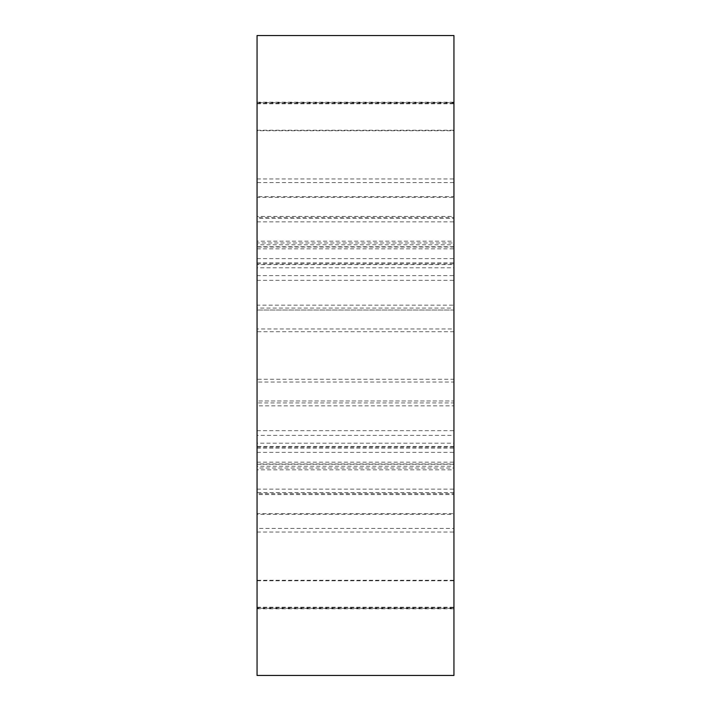<?xml version="1.0" encoding="UTF-8"?>
<svg xmlns="http://www.w3.org/2000/svg" width="711" height="711" viewBox="0 0 711 711"><rect width="100%" height="100%" fill="white"/><g stroke="black" fill="none" stroke-linecap="round" stroke-linejoin="round"><path stroke-width="0.53" stroke-dasharray="3.56 2.67" d="M257.053 607.212L453.947 607.212L453.947 580.283L257.053 580.283L257.053 462.177L257.053 468.034L453.947 468.034L453.947 462.177L453.947 463.972L257.053 463.972M453.947 328.962L453.947 305.135L257.053 305.135L257.053 328.962L453.947 328.962L453.947 379.274L257.053 379.274L257.053 328.962M257.053 379.274L257.053 402.915L453.947 402.915L453.947 379.274M257.053 130.22L453.947 130.22L453.947 102.188L453.947 102.722L257.053 102.722L257.053 102.188L257.053 216.428L453.947 216.428L453.947 196.663L257.053 196.663M257.053 221.876L453.947 221.876L453.947 182.585L257.053 182.585L257.053 248.823L257.053 242.966L453.947 242.966L453.947 248.823L453.947 247.028L257.053 247.028M453.947 331.726L257.053 331.726L257.053 308.085L453.947 308.085L453.947 435.363L257.053 435.363L257.053 382.038L453.947 382.038L453.947 405.865L257.053 405.865M257.053 331.726L257.053 435.363M257.053 532.032L453.947 532.032L453.947 492.581L257.053 492.581L257.053 608.812L257.053 494.572L453.947 494.572L453.947 514.337L257.053 514.337M453.947 675.45L453.947 35.55M257.053 675.45L257.053 35.55M453.947 400.968L453.947 310.032L453.947 400.968L257.053 400.968L257.053 446.437L257.053 310.032L257.053 400.968L453.947 400.968M453.947 264.563L453.947 310.032L453.947 264.563L257.053 264.563L257.053 310.032L257.053 264.563M453.947 466.247L453.947 469.829L257.053 469.829L257.053 464.274L257.053 466.247L453.947 466.247L453.947 492.581M453.947 469.829L453.947 494.572M257.053 580.78L453.947 580.78L453.947 514.337M453.947 580.78L453.947 608.812L453.947 608.278L257.053 608.278M453.947 532.032L453.947 608.278M453.947 308.085L453.947 267.798L257.053 267.798L257.053 262.866L257.053 382.038M257.053 280.321L453.947 280.321L453.947 382.038M257.053 447.157L453.947 447.157L453.947 405.865M453.947 447.157L453.947 435.363M453.947 280.321L453.947 267.798M453.947 197.329L453.947 217.397L257.053 217.397L257.053 197.329L453.947 197.329L453.947 130.717L257.053 130.717L257.053 103.148L257.053 182.585M453.947 217.397L453.947 242.966M453.947 221.876L453.947 247.028M257.053 103.788L453.947 103.788L453.947 182.585M453.947 103.788L453.947 130.717M453.947 244.753L453.947 241.171L257.053 241.171L257.053 246.726L257.053 244.753L453.947 244.753L453.947 218.419L257.053 218.419L257.053 102.722M453.947 241.171L453.947 216.428M453.947 130.22L453.947 196.663M257.053 178.968L453.947 178.968L453.947 102.722M453.947 178.968L453.947 218.419M453.947 513.671L453.947 493.603L257.053 493.603L257.053 513.671L453.947 513.671L453.947 580.283M453.947 493.603L453.947 468.034M257.053 489.124L453.947 489.124L453.947 463.972M453.947 489.124L453.947 528.415L257.053 528.415M453.947 607.212L453.947 528.415M453.947 402.915L453.947 443.202L257.053 443.202L257.053 448.134L257.053 305.135M257.053 263.843L453.947 263.843L453.947 305.135M453.947 263.843L453.947 275.637L257.053 275.637M257.053 430.679L453.947 430.679L453.947 275.637M453.947 430.679L453.947 443.202M257.053 493.603L257.053 468.034M257.053 513.671L257.053 580.283M257.053 217.397L257.053 242.966M257.053 197.329L257.053 130.717M257.053 469.829L257.053 494.572M257.053 466.247L257.053 492.581M257.053 308.085L257.053 267.798M257.053 241.171L257.053 216.428M257.053 244.753L257.053 218.419M257.053 402.915L257.053 443.202M453.947 310.032L257.053 310.032L453.947 310.032M453.947 446.437L257.053 446.437M257.053 607.852L453.947 607.852M257.053 608.812L453.947 608.812M257.053 464.274L453.947 464.274M257.053 452.374L453.947 452.374M257.053 262.866L453.947 262.866M257.053 103.148L453.947 103.148M257.053 248.823L453.947 248.823M257.053 102.188L453.947 102.188M257.053 246.726L453.947 246.726M257.053 258.626L453.947 258.626M257.053 448.134L453.947 448.134M257.053 462.177L453.947 462.177"/><path stroke-width="1.07" d="M453.947 355.5L453.947 675.45L257.053 675.45L257.053 35.55L453.947 35.55L453.947 355.5"/></g></svg>
